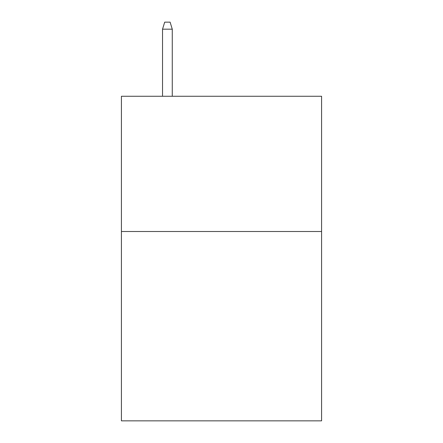<?xml version="1.0" encoding="UTF-8"?>
<svg xmlns="http://www.w3.org/2000/svg" width="443" height="443" viewBox="0 0 443 443"><rect width="100%" height="100%" fill="white"/><g stroke="black" fill="none" stroke-linecap="round" stroke-linejoin="round"><path stroke-width="0.66" d="M321.579 231.506L321.579 420.85L121.421 420.85L121.421 96.264L321.579 96.264L321.579 231.506L121.421 231.506M172.272 96.264L172.272 29.183L162.531 29.183L162.531 96.264M162.531 29.183L164.696 22.15L170.106 22.15L172.272 29.183"/></g></svg>
